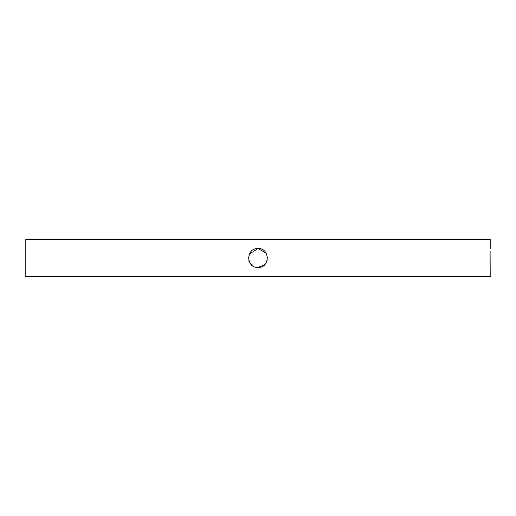 <?xml version="1.0" encoding="UTF-8"?>
<svg xmlns="http://www.w3.org/2000/svg" width="516" height="516" viewBox="0 0 516 516"><rect width="100%" height="100%" fill="white"/><g stroke="black" fill="none" stroke-linecap="round" stroke-linejoin="round"><path stroke-width="0.77" d="M490.2 248.525L490.2 239.424L25.8 239.424L25.8 276.576L490.2 276.576L490.103 251.305M490.065 252.743L490.039 254.272M490.032 254.652L490.103 264.785M258 267.475C245.784 268.062 245.771 247.944 258 248.525C270.203 247.938 270.242 268.043 258 267.475L264.721 264.676M251.311 264.708L250.112 263.244M249.196 261.489L248.738 260M248.538 258.503L249.247 254.369M249.389 254.046L258 248.525L266.153 253.169M267.423 257.02L267.475 257.994M267.288 259.858L266.624 261.922"/></g></svg>
